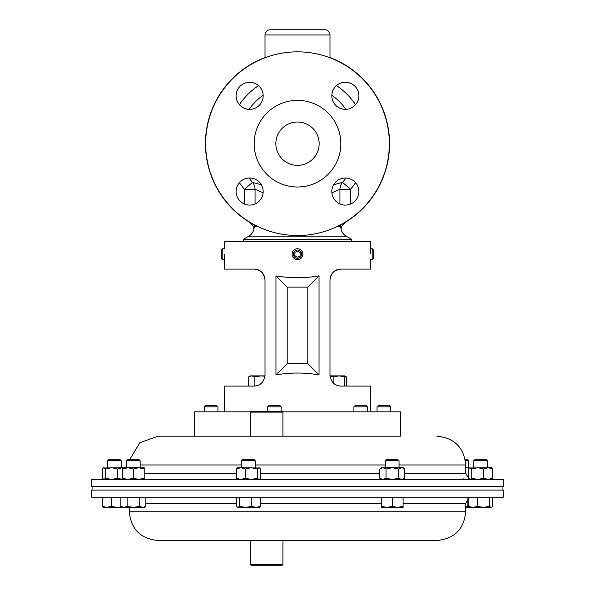<?xml version="1.0" encoding="UTF-8"?>
<svg xmlns="http://www.w3.org/2000/svg" width="595" height="595" viewBox="0 0 595 595"><rect width="100%" height="100%" fill="white"/><g stroke="black" fill="none" stroke-linecap="round" stroke-linejoin="round"><path stroke-width="0.89" d="M358.897 191.545A13.536 13.536 0 0 0 345.36 178.009A13.536 13.536 0 0 0 331.824 191.545A13.536 13.536 0 0 0 345.36 205.082A13.536 13.536 0 0 0 358.897 191.545M358.897 95.817A13.536 13.536 0 0 0 345.36 82.281A13.536 13.536 0 0 0 331.824 95.817A13.536 13.536 0 0 0 345.36 109.354A13.536 13.536 0 0 0 358.897 95.817M263.176 95.817A13.536 13.536 0 0 0 249.64 82.281A13.536 13.536 0 0 0 236.103 95.817A13.536 13.536 0 0 0 249.64 109.354A13.536 13.536 0 0 0 263.176 95.817M263.176 191.545A13.536 13.536 0 0 0 249.64 178.009A13.536 13.536 0 0 0 236.103 191.545A13.536 13.536 0 0 0 249.64 205.082A13.536 13.536 0 0 0 263.176 191.545M319.158 143.685A21.658 21.658 0 0 0 297.5 122.02A21.658 21.658 0 0 0 275.842 143.685A21.658 21.658 0 0 0 297.5 165.343A21.658 21.658 0 0 0 319.158 143.685M351.593 241.585L351.593 239.294L243.407 239.294L243.407 241.585M389.338 143.685A91.838 91.838 0 0 1 297.5 235.523A91.838 91.838 0 0 1 205.662 143.685A91.838 91.838 0 0 1 297.5 51.847A91.838 91.838 0 0 1 389.338 143.685M340.823 143.685A43.323 43.323 0 0 1 297.5 187.001A43.323 43.323 0 0 1 254.177 143.685A43.323 43.323 0 0 1 297.5 100.362A43.323 43.323 0 0 1 340.823 143.685M336.517 226.821L340.623 226.821L340.935 228.391A10.829 10.829 0 0 0 346.238 236.2L351.593 239.294M254.534 224.851L254.065 228.391A10.829 10.829 0 0 1 248.762 236.2L243.407 239.294M329.987 57.782L329.987 34.949A5.199 5.199 0 0 0 324.788 29.75L270.212 29.75A5.199 5.199 0 0 0 265.013 34.949L265.013 57.782M329.987 57.551A92.054 92.054 0 0 1 345.725 222.091L346.149 221.578M333.646 184.762L342.527 182.39L350.559 189.292L350.559 204.048M244.441 204.048L244.441 189.292L252.473 182.39L261.354 184.762M254.043 228.897C252.882 227.29 255.947 228.376 249.275 222.091A92.054 92.054 0 0 1 265.013 57.551M254.519 225.089A92.054 92.054 0 0 1 249.275 222.091L248.851 221.578M345.94 178.017A59.374 59.374 0 0 1 342.527 182.39A10.829 10.569 -66.5 0 0 339.946 189.292L331.884 192.802M263.116 192.802L255.054 189.292A10.829 10.569 66.5 0 0 252.473 182.39A59.374 59.374 0 0 1 249.06 178.017M340.623 226.821L340.466 224.851M282.632 411.829L400.383 411.829L400.383 436.202L158.054 436.202L194.617 436.202L194.617 411.829L250.703 411.829M496.26 479.518L91.727 479.518L91.727 486.621L503.273 486.621L503.273 479.518L496.26 479.518M436.946 540.513C454.416 538.81 464.011 529.223 465.714 511.752L129.286 511.752C130.989 529.223 140.584 538.81 158.054 540.513L436.946 540.513L282.915 540.513L282.915 564.603L250.421 564.603L250.421 540.513L162.807 540.513M91.727 497.197L503.273 497.197L503.273 490.087L91.727 490.087L91.727 497.197M275.961 374.917L275.961 275.864C290.323 278.348 304.677 278.348 319.039 275.864L319.039 374.917C304.677 372.425 290.323 372.425 275.961 374.917L287.214 363.664L307.786 363.664L307.786 287.117L287.214 287.117L287.214 363.664M370.603 411.829L370.603 386.058L340.823 386.058C334.725 385.865 331.11 382.258 329.987 375.229L329.987 279.925C330.679 273.395 334.286 269.78 340.823 269.096C334.747 269.267 331.132 272.874 329.987 279.925M372.18 259.561L373.459 258.282L373.459 250.012L372.18 248.732L372.18 259.561L370.603 259.561L370.603 269.096L340.823 269.096M370.603 253.634L370.603 241.585L224.397 241.585L224.397 248.732L222.82 248.732L222.82 259.561L224.397 259.561M224.397 411.829L224.397 386.058L254.177 386.058C260.275 385.872 263.882 382.265 265.013 375.229L265.013 279.925C263.89 272.897 260.275 269.282 254.177 269.096L224.397 269.096L224.397 254.66M261.517 271.96L262.908 273.514M264.031 275.433L264.76 277.597M264.76 277.627L265.013 279.925C264.321 273.395 260.714 269.78 254.177 269.096M330.232 277.642L330.954 275.448M330.976 275.411L332.092 273.507M334.026 383.656L334.792 384.221M335.32 384.556L337.618 385.575M257.494 385.538L258.773 385.032M259.665 384.563L261.22 383.455M265.013 375.229A10.829 10.829 0 0 1 264.991 375.876L261.123 375.876L264.961 376.256M333.877 383.537L333.877 376.843L339.291 375.876L330.009 375.876A10.829 10.829 0 0 1 329.987 375.229M275.961 275.864L287.214 287.117M319.039 275.864L307.786 287.117M319.039 374.917L307.786 363.664M340.481 225.089A92.054 92.054 0 0 0 389.554 143.685M224.746 436.202L194.617 436.202M241.682 460.723L255.218 460.723L253.782 459.288L243.11 459.288L241.682 460.723L241.682 467.692M239.607 497.197L239.607 506.404L237.985 507.371L236.371 506.404L236.371 497.197M251.685 497.197L251.685 506.404L245.646 507.371L239.607 506.404M260.528 497.197L260.528 506.404L256.103 507.371L251.685 506.404M237.234 507.156L259.279 507.371L260.528 506.404M473.798 460.723L487.335 460.723L485.907 459.288L475.227 459.288L473.798 460.723L473.798 467.692M489.41 506.404L483.371 507.371L477.331 506.404L472.906 507.371L468.488 506.404L469.738 507.371L491.031 507.371L489.41 506.404L489.41 497.197M477.331 497.197L477.331 506.404M492.645 497.197L492.645 506.404L491.782 507.156M468.488 497.197L468.488 506.404M107.665 460.723L121.202 460.723L119.773 459.288L109.093 459.288L107.665 460.723L107.665 467.692M102.355 506.404L103.604 507.371L106.773 507.371L102.355 506.404L102.355 497.197M111.198 506.404L106.773 507.371L117.237 507.371L111.198 506.404L111.198 497.197M121.625 506.843L117.237 507.371L123.991 507.371L120.859 506.404L120.859 497.197M250.421 412.112L251.075 411.465L282.261 411.465L282.915 412.112L250.421 412.112L250.421 436.202L281.703 436.202M254.876 376.843L261.123 375.876L251.745 375.876L254.876 376.843L254.876 386.036M248.621 376.843L251.745 375.876L250.294 375.876L248.621 376.843L248.621 386.058M346.379 386.058L346.379 376.843L344.706 376.1M344.706 376.843L344.706 375.876L339.291 375.876L344.706 376.843L344.706 386.058M330.017 375.966L333.877 376.843M282.915 564.603L282.261 565.25L251.075 565.25L250.421 564.603M267.609 406.831L281.145 406.831L279.709 405.396L269.037 405.396L267.609 406.831L267.609 411.465M353.906 406.831L367.45 406.831L366.014 405.396L355.341 405.396L353.906 406.831L353.906 411.829M126.601 460.723L140.137 460.723L138.702 459.288L128.029 459.288L126.601 460.723L126.601 467.692M127.114 506.404L123.991 507.371L133.369 507.371L127.114 506.404L127.114 497.197M139.617 506.404L133.369 507.371L142.748 507.371L139.617 506.404L139.617 497.197M145.872 506.404L142.748 507.371L144.198 507.371L145.872 506.404L145.872 497.197M390.573 406.831L377.037 406.831L378.465 405.396L389.137 405.396L390.573 406.831L390.573 411.829M377.037 406.831L377.037 411.829M465.394 460.723L468.399 460.723L466.971 459.288L465.149 459.288M467.886 498.744L467.886 506.404L465.714 506.947M469.135 507.007L467.886 506.404M465.714 507.371L469.738 507.371M385.493 460.723L399.029 460.723L397.601 459.288L386.929 459.288L385.493 460.723L385.493 467.692M399.029 460.723L399.029 467.692M392.261 506.404L386.847 507.371L381.432 506.404L381.432 507.371L397.676 507.371L392.261 506.404L392.261 497.197M381.432 497.197L381.432 506.404M403.09 506.404L397.676 507.371L403.09 507.371L403.09 497.197M204.427 406.831L217.963 406.831L216.535 405.396L205.863 405.396L204.427 406.831L204.427 411.829M217.963 406.831L217.963 411.829M245.214 478.164L240.789 479.518L236.371 478.164L236.371 469.046L237.621 467.692L259.658 468.005L258.907 467.692L257.293 469.046L251.254 467.692L245.214 469.046L245.214 478.164L251.254 479.518L257.293 478.164L257.293 469.046M259.279 479.518L260.528 478.164L260.528 469.046L259.658 468.005M259.658 479.213L258.907 479.518L257.293 478.164M236.371 469.046L240.789 467.692L245.214 469.046M236.371 478.164L237.621 479.518M122.54 479.503L117.669 478.164L117.669 469.046L111.629 467.692L105.59 469.046L103.969 467.692L103.218 468.005L125.262 467.692M117.669 478.164L111.629 479.518L105.59 478.164L105.59 469.046M103.218 468.005L102.355 469.046L102.355 478.164L103.969 479.518L105.59 478.164M144.198 479.518L144.198 478.164L138.784 479.518L133.369 478.164L127.955 479.518L122.54 478.164L122.54 469.046L127.955 467.692L138.784 467.692L133.369 469.046L127.955 467.692L122.094 467.692L117.669 469.046M492.645 478.164L488.227 479.518L483.802 478.164L483.802 469.046L477.763 467.692L471.723 469.046L470.11 467.692L469.358 468.005L491.396 467.692L492.645 469.046L492.645 478.164L491.396 479.518M483.802 469.046L488.227 467.692L492.645 469.046M483.802 478.164L477.763 479.518L471.723 478.164L471.723 469.046M469.358 468.005L468.488 469.046L468.488 478.164L470.11 479.518L471.723 478.164M138.784 467.692L144.198 467.692L144.198 469.046L138.784 467.692M144.198 478.164L144.198 469.046M133.369 478.164L133.369 469.046M122.54 479.518L122.54 478.164M122.54 467.692L122.54 469.046M465.714 467.692L467.045 467.692L465.714 467.782M469.403 467.968L467.045 467.692M467.045 479.518L463.438 478.893M403.09 479.518L404.771 478.164L401.64 479.518L398.516 478.164L392.261 479.518L386.006 478.164L386.006 469.046L382.882 467.692L379.759 469.046L381.432 467.692L403.09 467.692L404.771 469.046L401.997 467.715M404.771 478.164L404.771 469.046M401.64 467.692L398.516 469.046L398.516 478.164M386.006 469.046L392.261 467.692L398.516 469.046M386.006 478.164L382.882 479.518L379.759 478.164L379.759 469.046M292.108 253.634A5.415 5.415 0 0 0 296.987 259.539A5.415 5.415 0 0 0 302.892 254.66A5.415 5.415 0 0 0 298.013 248.755A5.415 5.415 0 0 0 292.108 253.634M293.38 253.753A4.135 4.135 0 0 0 297.106 258.267A4.135 4.135 0 0 0 301.62 254.541A4.135 4.135 0 0 0 297.894 250.026A4.135 4.135 0 0 0 293.38 253.753M297.203 257.263L300.044 255.962L300.341 252.845L297.798 251.038L294.956 252.332L294.659 255.448L297.203 257.263M222.82 259.561L221.541 258.282L221.541 250.012L222.82 248.732M346.238 236.2L248.762 236.2M254.377 226.821L258.483 226.821M329.987 34.949L265.013 34.949M355.594 182.68A69.965 69.965 0 0 1 350.559 189.292L339.946 189.292L339.946 203.951M331.839 95.245A59.374 59.374 0 0 1 345.94 109.346M249.06 109.346A59.374 59.374 0 0 1 263.161 95.245M336.495 85.591A69.965 69.965 0 0 1 355.594 104.683M255.054 203.951L255.054 189.292L244.441 189.292A69.965 69.965 0 0 1 239.406 182.68M239.406 104.683A69.965 69.965 0 0 1 258.505 85.591M399.029 464.963L465.714 464.963L465.714 473.196L404.771 473.196M385.493 464.963L255.218 464.963M241.682 464.963L140.137 464.963M379.759 473.196L260.528 473.196M236.371 473.196L144.198 473.196M403.09 503.519L465.714 503.519L468.488 498.283M145.872 503.519L236.371 503.519M260.528 503.519L381.432 503.519M340.957 228.897C342.021 227.32 339.336 227.952 345.725 222.091M465.714 473.196L468.815 478.64M129.851 459.288L139.832 442.71L158.054 436.202M465.714 464.963C464.011 447.492 454.416 437.905 436.946 436.202M129.286 511.752L129.286 507.371M465.714 511.752L465.714 503.519M92.054 486.621L92.054 490.087M502.946 486.621L502.946 490.087M255.218 460.723L255.218 467.692M487.335 460.723L487.335 467.692M121.202 460.723L121.202 467.692M282.915 412.112L282.915 436.202M344.706 375.876L346.379 376.843M281.145 406.831L281.145 411.465M367.45 406.831L367.45 411.829M140.137 460.723L140.137 467.692M122.54 507.371L120.859 506.404M468.399 460.723L468.399 467.692M103.604 479.518L103.218 479.213M469.738 479.518L469.358 479.213M381.432 479.518L379.759 478.164M370.603 248.732L372.18 248.732"/></g></svg>
